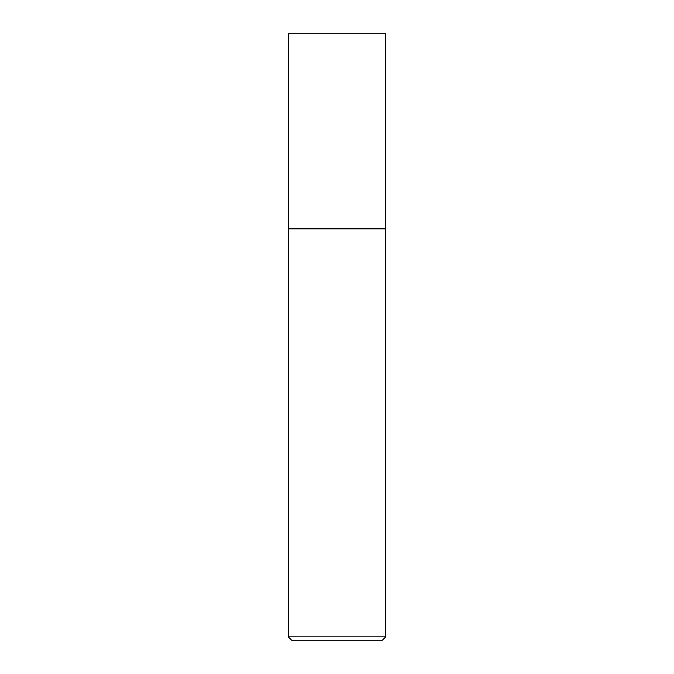 <?xml version="1.0" encoding="UTF-8"?>
<svg xmlns="http://www.w3.org/2000/svg" width="674" height="674" viewBox="0 0 674 674"><rect width="100%" height="100%" fill="white"/><g stroke="black" fill="none" stroke-linecap="round" stroke-linejoin="round"><path stroke-width="1.01" d="M385.747 33.7L288.253 33.7L288.253 228.68L385.747 228.68L385.747 33.7M288.43 228.68L288.253 636.837L385.747 636.837L385.747 228.848L288.253 228.848M385.747 636.837L382.276 640.3L291.724 640.3L288.253 636.837"/></g></svg>
